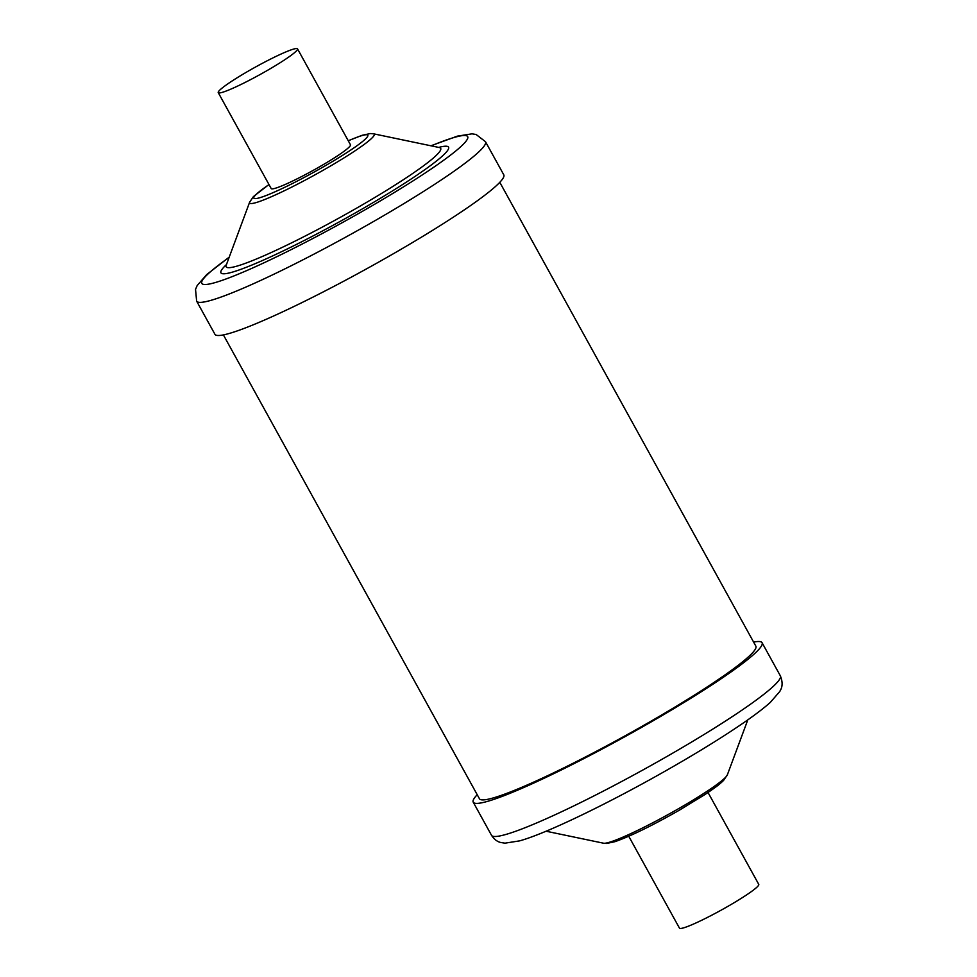 <?xml version="1.0" encoding="UTF-8"?>
<svg xmlns="http://www.w3.org/2000/svg" width="977" height="977" viewBox="0 0 977 977"><rect width="100%" height="100%" fill="white"/><g stroke="black" fill="none" stroke-linecap="round" stroke-linejoin="round"><path stroke-width="1.47" d="M628.748 836.263L679.479 928.15A45.284 4.396 -28.9 0 0 728.146 906.216A45.284 4.396 -28.9 0 0 758.763 884.38L708.032 792.494M477.203 794.68A164.966 15.998 -28.9 0 0 473.222 802.178A164.966 15.998 -28.9 0 0 650.535 722.284A164.966 15.998 -28.9 0 0 762.072 642.719A164.966 15.998 -28.9 0 0 753.609 642.097M297.521 48.85L350.474 144.779A45.284 4.396 151.1 0 1 319.87 166.615A45.284 4.396 151.1 0 1 271.191 188.549L218.237 92.62A45.284 4.396 -28.9 0 0 266.904 70.686A45.284 4.396 -28.9 0 0 297.521 48.85A45.284 4.396 -28.9 0 0 248.854 70.784A45.284 4.396 -28.9 0 0 218.237 92.62M392.241 254.386A164.966 15.998 151.1 0 1 214.928 334.281L196.646 301.16A164.966 15.998 151.1 0 0 373.959 221.266A164.966 15.998 151.1 0 0 485.496 141.714L503.778 174.822A164.966 15.998 151.1 0 1 392.241 254.386M499.797 182.32L755.856 646.151A157.859 15.302 151.1 0 1 649.119 722.284A157.859 15.302 151.1 0 1 479.438 798.746L223.391 334.903M727.34 774.871L723.554 780.44C720.183 783.676 718.217 785.63 704.942 794.557L679.296 810.226C652.135 825.675 630.69 836.165 614.936 841.686L606.717 843.444L603.554 843.212A71.15 6.9 -28.9 0 0 679.259 808.284A71.15 6.9 -28.9 0 0 727.34 774.871L747.82 719.841M780.354 675.84C784.421 685.891 780.122 690.312 779.854 691.411L770.291 702.426C763.513 708.496 753.829 715.836 741.213 724.421C722.296 737.293 699.471 751.423 672.738 766.798C613.031 801.177 547.376 833.21 519.666 840.855L505.011 843.163L500.908 842.528C497.33 841.783 494.191 839.365 491.504 835.286A164.966 15.998 -28.9 0 0 668.818 755.392A164.966 15.998 -28.9 0 0 780.354 675.84L762.072 642.719M348.288 140.81A65.093 6.314 151.1 0 1 366.228 138.197A65.093 6.314 151.1 0 1 323.814 166.603A65.093 6.314 151.1 0 1 261.494 197.195A65.093 6.314 151.1 0 1 269.005 184.58M348.252 140.737L362.064 135.314L370.283 133.556L373.446 133.788A71.15 6.9 151.1 0 1 326.11 168.569A71.15 6.9 151.1 0 1 249.66 202.129L226.017 265.768M373.446 133.788L439.369 147.551A122.54 11.883 151.1 0 1 357.838 207.442A122.54 11.883 151.1 0 1 226.175 265.243M438.71 147.417A129.99 12.603 151.1 0 1 360.672 209.86A129.99 12.603 151.1 0 1 250.784 265.5A129.99 12.603 151.1 0 1 226.408 264.608M431.175 145.842A151.826 14.716 151.1 0 1 462.292 145.255A151.826 14.716 151.1 0 1 365.019 209.835A151.826 14.716 151.1 0 1 222.927 280.081A151.826 14.716 151.1 0 1 229.094 257.391M603.554 843.212L546.082 831.219M491.504 835.286L473.222 802.178M268.968 184.506L253.446 196.56L249.66 202.129M229.18 257.159L206.709 274.574L197.146 285.589L195.522 289.387L196.646 301.16M430.918 145.781L457.334 136.145L471.989 133.837L476.092 134.472L485.496 141.714"/></g></svg>
